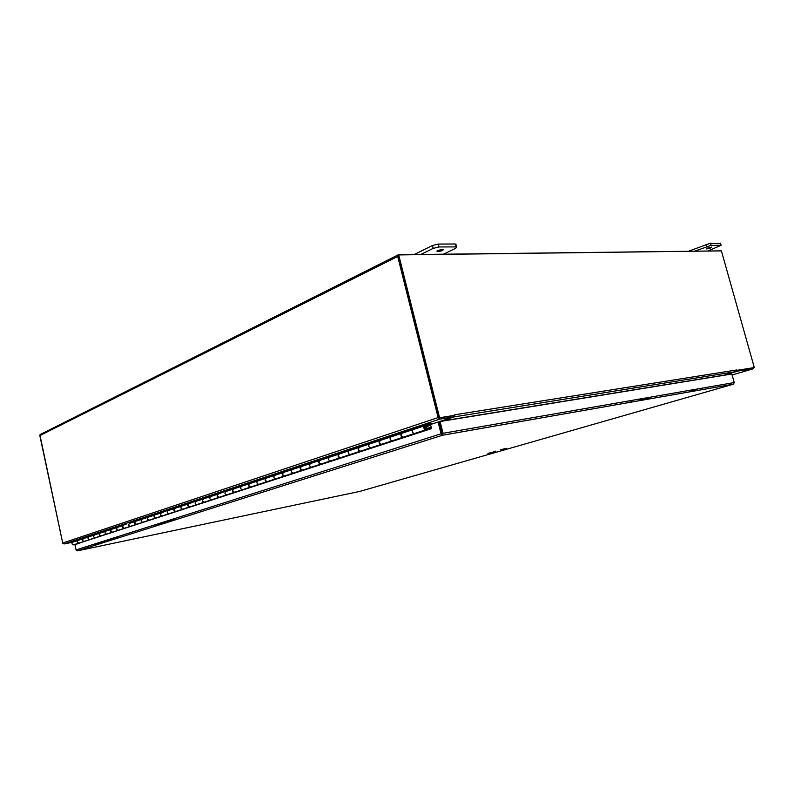 <?xml version="1.0" encoding="UTF-8"?>
<svg xmlns="http://www.w3.org/2000/svg" width="794" height="794" viewBox="0 0 794 794"><rect width="100%" height="100%" fill="white"/><g stroke="black" fill="none" stroke-linecap="round" stroke-linejoin="round"><path stroke-width="1.19" d="M441.027 430.13L439.102 421.723M439.489 417.902L453.493 415.659L453.801 416.88L438.219 422.001M753.675 367.751L753.317 368.763L736.514 371.255M723.671 375.264L736.574 371.453M439.578 417.733L454.813 415.302L439.578 417.733L398.717 254.934L721.389 250.874L754.3 367.572L736.852 370.461L753.069 367.88M453.801 416.88L439.797 419.133L438.119 417.575L397.705 256.472L39.839 435.608L40.524 434.358L398.012 254.943M39.839 435.608L62.706 543.017L64.046 543.959L72.572 542.223M720.396 250.884L398.538 254.745L397.705 256.472M64.046 543.959L439.797 419.133L64.046 543.959M456.034 244.82L455.2 244.006L438.228 244.066L432.442 245.515L414.16 254.556M420.83 254.467L433.177 248.403L438.963 246.954L456.56 246.904L455.786 248.244L443.439 254.189M437.772 250.457L443.37 249.247C443.439 250.447 441.355 251.241 437.137 251.619L437.772 250.457M720.366 243.609L710.511 243.172L688.755 251.142M695.018 251.063L711.126 245.356L721.091 245.316L708.059 250.904M707.742 248.026L711.791 247.093C711.226 247.927 709.479 248.542 706.551 248.929L707.742 248.026M428.353 424.909L430.507 424.552L431.529 428.611L78.318 543.414M424.869 426.805L426.199 426.368L425.415 426.795L425.564 428.79L424.889 426.785L428.313 424.919M89.861 539.543L89.603 539.622C87.866 539.186 87.568 538.272 88.7 536.863L97.602 533.399L94.357 534.997C93.216 536.407 93.513 537.34 95.26 537.776L95.548 537.687M101.037 535.89L100.778 535.97C99.032 535.523 98.724 534.59 99.865 533.171L108.957 529.638L105.681 531.246C104.54 532.675 104.848 533.618 106.604 534.074L106.892 533.975M123.219 525.449L123.775 525.261C122.266 526.591 122.484 527.593 124.41 528.258L124.172 528.338C122.385 527.871 122.068 526.908 123.219 525.449L111.904 529.191C110.406 530.501 110.614 531.484 112.53 532.139L112.291 532.208C110.525 531.752 110.217 530.809 111.368 529.37L120.658 525.757L117.363 527.385C116.222 528.834 116.529 529.787 118.306 530.253L118.594 530.154M141.858 519.286L136.012 521.211C134.504 522.561 134.722 523.574 136.667 524.248L136.419 524.338C134.623 523.851 134.305 522.879 135.456 521.4L145.163 517.638L141.848 519.286C140.687 520.775 141.014 521.757 142.811 522.244L143.109 522.154M161.122 512.914L171.305 508.974L161.698 512.726C160.17 514.095 160.398 515.147 162.383 515.852L162.115 515.941C160.289 515.435 159.961 514.433 161.122 512.914L148.647 517.033C147.128 518.403 147.356 519.425 149.322 520.12L149.064 520.209C147.247 519.713 146.92 518.72 148.081 517.231L158.026 513.371L154.681 515.048C153.52 516.547 153.847 517.549 155.664 518.045L155.961 517.956M188.515 503.853L191.91 502.145L199.205 499.724L189.111 503.654C187.573 505.063 187.811 506.145 189.826 506.89L189.548 506.979C187.692 506.453 187.344 505.411 188.515 503.853L175.176 508.259C173.648 509.659 173.876 510.721 175.881 511.445L175.603 511.534C173.757 511.018 173.42 509.996 174.591 508.458L185.022 504.428L181.637 506.135C180.466 507.674 180.804 508.706 182.65 509.232L182.948 509.133M217.824 494.166L221.258 492.419L229.069 489.829L218.439 493.957C216.891 495.396 217.149 496.518 219.194 497.302L218.886 497.401C217 496.836 216.643 495.754 217.824 494.166L203.532 498.89C201.984 500.319 202.232 501.411 204.257 502.175L203.969 502.274C202.093 501.729 201.745 500.667 202.917 499.089L206.321 497.372L199.195 499.734L213.864 494.87L210.45 496.597C209.279 498.185 209.636 499.257 211.512 499.803L211.809 499.714M234.647 492.25L234.339 492.349C232.444 491.774 232.076 490.672 233.257 489.054L236.691 487.308L229.049 489.838L244.8 484.618L241.336 486.385C240.165 488.012 240.522 489.124 242.438 489.709L242.736 489.61M257.643 480.985L249.892 483.556C248.333 485.035 248.601 486.186 250.676 487.02L250.358 487.119C248.433 486.524 248.065 485.412 249.247 483.764L261.077 479.219L257.623 480.995C256.452 482.653 256.819 483.774 258.745 484.38L259.052 484.28M284.51 475.963L284.183 476.072C282.237 475.447 281.85 474.286 283.031 472.599L266.486 478.067C264.928 479.566 265.196 480.737 267.29 481.591L266.953 481.7C265.027 481.085 264.65 479.953 265.831 478.286L277.999 473.611L274.516 475.408C273.344 477.085 273.722 478.236 275.657 478.851L275.965 478.752M283.031 472.599L295.547 467.795L292.053 469.611C290.872 471.308 291.259 472.48 293.214 473.125L293.522 473.026M320.984 464.043L320.647 464.162C318.672 463.498 318.265 462.287 319.446 460.55L301.581 466.455C300.013 468.003 300.301 469.214 302.425 470.117L302.067 470.237C300.102 469.582 299.715 468.4 300.886 466.693L304.39 464.867L313.769 461.761L310.265 463.587C309.084 465.314 309.481 466.505 311.447 467.17L311.754 467.071M319.446 460.55L332.686 455.488L329.192 457.334C328.011 459.081 328.418 460.292 330.403 460.977L330.711 460.877M340.308 457.731L339.961 457.85C337.976 457.165 337.569 455.935 338.74 454.168L352.397 448.957L348.874 450.823C347.703 452.6 348.119 453.831 350.114 454.535L350.422 454.436M360.426 451.161L360.069 451.29C358.064 450.575 357.647 449.325 358.809 447.528L372.872 442.169L369.369 444.044C368.208 445.841 368.624 447.111 370.629 447.836L370.947 447.737M381.368 444.322L381.001 444.451C378.986 443.717 378.559 442.437 379.721 440.62L383.244 438.735L394.221 435.092L390.717 436.978C389.566 438.814 389.993 440.104 392.008 440.859L392.325 440.749M403.193 437.186L402.816 437.325C400.791 436.561 400.355 435.251 401.506 433.415L405.029 431.509L416.503 427.708L412.979 429.614C411.838 431.479 412.275 432.799 414.299 433.574L414.617 433.474M426.199 426.368C427.162 428.035 427.033 429.187 425.812 429.812C423.778 429.018 423.331 427.688 424.472 425.822L428.016 423.897L431.757 423.291L431.956 424.046M79.003 543.086L78.755 543.165C77.038 542.739 76.74 541.836 77.872 540.446L72.681 542.163C71.549 543.543 71.847 544.446 73.554 544.863L73.832 544.773M80.164 539.682L83.36 538.63C82.219 540.029 82.516 540.942 84.253 541.369L84.531 541.28M236.701 487.298L235.729 488.241M233.257 489.054L225.625 491.585C224.444 493.193 224.811 494.275 226.707 494.851L227.005 494.751M221.258 492.419L220.285 493.342M206.331 497.362L205.368 498.275M202.917 499.089L195.8 501.441C194.629 503.009 194.977 504.061 196.843 504.597L197.13 504.508M191.9 502.155L185.022 504.428L191.9 502.155L190.947 503.049M171.286 508.984L177.955 506.771L177.012 507.654M174.591 508.458L167.931 510.661C166.77 512.18 167.107 513.202 168.933 513.708L169.231 513.619M164.467 511.247L158.026 513.381L164.467 511.247L163.524 512.12M151.416 515.574L145.173 517.638L151.406 515.574L150.473 516.437M138.781 519.752L137.828 520.616M135.456 521.4L129.412 523.405C128.261 524.864 128.578 525.836 130.365 526.313L130.653 526.214M126.524 523.822L125.581 524.665M108.937 529.648L114.634 527.762L113.711 528.596M97.583 533.409L103.111 531.583L102.188 532.407M430.676 425.227L426.398 426.636M405.029 431.509L404.057 432.561M383.244 438.735L382.271 439.777M362.322 445.672L352.387 448.957L362.322 445.672L361.359 446.685M342.234 452.322L332.686 455.488L342.244 452.322L341.281 453.334M313.749 461.771L322.94 458.724L321.977 459.716M295.547 467.805L304.38 464.877L303.407 465.85M286.515 470.792L285.542 471.765M269.285 476.499L261.077 479.219L269.295 476.499L268.332 477.452M252.7 481.998L244.79 484.618L252.691 482.008L251.738 482.941M91.945 535.275L91.012 536.099M416.453 432.869L414.299 433.574C412.096 432.522 411.758 431.162 413.307 429.504M426.844 428.472L427.668 428.204L427.976 429.177L416.473 432.938M394.161 440.154L392.008 440.859C389.814 439.836 389.497 438.506 391.045 436.869M424.472 425.822L402.28 433.157C400.732 434.794 401.059 436.144 403.263 437.176L394.171 440.213M372.773 447.141L370.629 447.836C368.446 446.843 368.138 445.543 369.696 443.925M390.737 436.968L380.475 440.362C378.917 441.99 379.234 443.31 381.428 444.312L372.793 447.191M352.248 453.84L350.114 454.535C347.941 453.573 347.643 452.302 349.201 450.704M379.721 440.62L359.553 447.29C357.995 448.888 358.302 450.178 360.476 451.151L352.268 453.9M332.537 460.282L330.403 460.977C328.25 460.044 327.952 458.793 329.52 457.215M348.894 450.813L339.455 453.93C337.897 455.508 338.194 456.778 340.358 457.731L332.547 460.341M313.57 466.475L311.447 467.17C309.313 466.257 309.025 465.026 310.593 463.478M338.74 454.168L320.151 460.312C318.583 461.88 318.88 463.12 321.024 464.043L313.59 466.525M295.338 472.43L293.214 473.125C291.09 472.241 290.812 471.031 292.381 469.502M320.647 464.162L295.348 472.48M277.771 478.167L275.657 478.851C273.553 477.998 273.285 476.817 274.843 475.298M300.886 466.693L283.706 472.37C282.138 473.889 282.416 475.09 284.53 475.963L277.781 478.216M260.839 483.695L258.745 484.38C256.661 483.546 256.393 482.385 257.951 480.886M284.183 476.072L260.859 483.745M244.522 489.025L242.438 489.709C240.364 488.896 240.106 487.754 241.664 486.275M266.953 481.7L244.542 489.074M228.781 494.166L226.707 494.851C224.642 494.057 224.394 492.925 225.943 491.476M241.356 486.375L233.893 488.846C232.334 490.315 232.592 491.446 234.657 492.25L228.791 494.215M213.576 499.128L211.512 499.803C209.477 499.039 209.229 497.927 210.767 496.488M234.339 492.349L213.596 499.178M198.887 503.932L196.843 504.597C194.818 503.843 194.58 502.761 196.118 501.342M218.886 497.401L198.907 503.982M184.694 508.567L182.65 509.232C180.645 508.497 180.417 507.426 181.945 506.026M203.969 502.274L184.714 508.617M189.548 506.979L168.933 513.708C166.948 512.993 166.72 511.941 168.249 510.552M157.678 517.39L155.664 518.045C153.699 517.341 153.47 516.308 154.989 514.939M175.603 511.534L157.698 517.43M144.816 521.589L142.811 522.244C140.866 521.559 140.637 520.536 142.156 519.187M162.115 515.941L144.836 521.638M132.36 525.658L130.365 526.313C128.43 525.638 128.211 524.636 129.72 523.296M149.064 520.209L132.37 525.707M120.281 529.608L118.306 530.253C116.381 529.598 116.172 528.606 117.671 527.285M136.419 524.338L120.291 529.648M108.57 533.429L106.604 534.074C104.699 533.429 104.5 532.456 105.989 531.146M124.172 528.338L108.58 533.469M97.215 537.141L95.26 537.776C93.374 537.151 93.176 536.188 94.655 534.898M111.368 529.37L100.391 533.002C98.903 534.293 99.111 535.265 101.007 535.9L97.225 537.181M94.367 534.987L89.226 536.694C87.747 537.975 87.945 538.928 89.821 539.553L84.253 541.369C82.377 540.754 82.179 539.811 83.658 538.531M88.7 536.863L78.378 540.277C76.909 541.548 77.107 542.491 78.973 543.096L75.49 544.277L79.201 543.463M78.814 543.255L427.976 429.177M427.668 428.204L431.162 427.162M424.84 428.383L425.068 426.775L425.554 428.75L424.84 428.383M493.779 451.985L487.883 453.384L493.779 451.985M506.453 448.342L500.518 449.741L506.453 448.342M495.833 451.111L493.729 451.607L495.833 451.111M430.507 424.522L438.099 422.021L441.027 433.673L442.437 435.271L443.012 433.177L440.094 421.525L731.85 374.004L734.242 382.559L733.438 384.147M440.094 421.525L439.221 421.812L442.02 434.08L438.963 421.872L438.099 422.021M77.395 550.847L359.761 491.417L733.309 384.197L442.437 435.271L77.475 550.837L76.055 549.924L74.884 544.436M442.139 433.455L734.242 382.559M442.129 434.05L442.437 435.271M441.881 433.524L76.055 549.924M633.92 386.311L634.356 387.929M634.982 387.829L634.545 386.212M454.813 415.302L454.684 414.786L736.802 369.954L735.998 371.592L723.592 375.354M454.754 415.322L453.87 416.929L440.62 421.435M453.87 416.929L735.988 371.592L453.87 416.929M754.3 367.572L736.911 370.341M398.717 254.934L397.873 255.36L438.685 418.021M95.399 543.959L105.046 541.955M39.908 434.894L62.786 543.414M689.063 391.958L697.499 389.507M701.439 388.365L702.303 388.117M639.398 400.553L651.785 396.891M628.282 402.637L631.558 401.665M639.091 399.432L641.82 398.628M753.317 368.763L732.128 374.986M62.706 543.017L438.119 417.575M455.2 244.006L455.925 246.855M438.963 246.954L438.228 244.066M432.442 245.515L433.177 248.403M720.237 243.143L720.843 245.296M711.126 245.356L710.511 243.172M706.114 244.274L706.729 246.448M126.514 523.822L120.638 525.767L126.514 523.822M132.727 521.767L138.761 519.762L132.707 521.767M221.238 492.429L213.864 494.87L221.238 492.429M286.505 470.802L277.989 473.621L286.505 470.792M304.37 464.877L295.537 467.805M383.224 438.745L372.872 442.169L383.224 438.745M405.019 431.519L394.221 435.092L405.019 431.519M427.976 423.917L416.483 427.718L427.976 423.907M322.94 458.724L313.769 461.761M177.955 506.771L171.305 508.974M114.634 527.762L108.957 529.638M103.111 531.573L97.602 533.399M86.566 537.062L91.925 535.285L86.586 537.052M81.077 538.878L75.867 540.605M249.247 483.764L241.336 486.385M148.081 517.231L141.848 519.286M99.865 533.171L94.357 534.997M265.831 478.286L257.623 480.995M358.809 447.528L348.874 450.823M401.506 433.415L390.717 436.978M77.872 540.446L72.681 542.163M414.438 433.544L403.402 437.147M392.147 440.829L381.567 444.283M370.768 447.806L360.615 451.121M350.253 454.505L340.487 457.691M330.532 460.947L321.153 464.014M311.585 467.14L302.564 470.078M293.353 473.095L284.669 475.924M275.796 478.822L267.429 481.561M258.874 484.35L250.815 486.98M242.567 489.68L234.786 492.22M226.836 494.811L219.323 497.262M211.641 499.773L204.386 502.145M196.972 504.567L189.955 506.86M182.779 509.202L176 511.415M169.062 513.678L162.512 515.822M155.793 518.016L149.441 520.09M142.94 522.214L136.796 524.219M130.494 526.283L124.539 528.228M118.425 530.223L112.649 532.109M106.733 534.034L101.126 535.871M95.379 537.746L89.95 539.523M84.372 541.339L79.092 543.066M440.829 421.237L723.791 375.195L440.819 421.237M107.805 540.019L118.951 537.707M155.197 524.933L166.641 522.601M164.636 521.926L176.129 519.594M456.56 246.904L455.835 244.056M436.968 250.954L437.137 251.619M721.091 245.316L720.486 243.163M89.603 539.622L78.973 543.096M100.778 535.97L89.821 539.553M112.291 532.208L101.007 535.9M250.358 487.119L234.657 492.25M302.067 470.237L284.53 475.963M339.961 457.85L321.024 464.043M360.069 451.29L340.358 457.731M381.001 444.451L360.476 451.151M402.816 437.325L381.428 444.312M425.812 429.812L403.263 437.176M78.755 543.165L73.554 544.863M431.41 428.155L78.844 543.255M733.368 384.177L442.486 435.251M442.417 435.271L77.475 550.837"/></g></svg>
